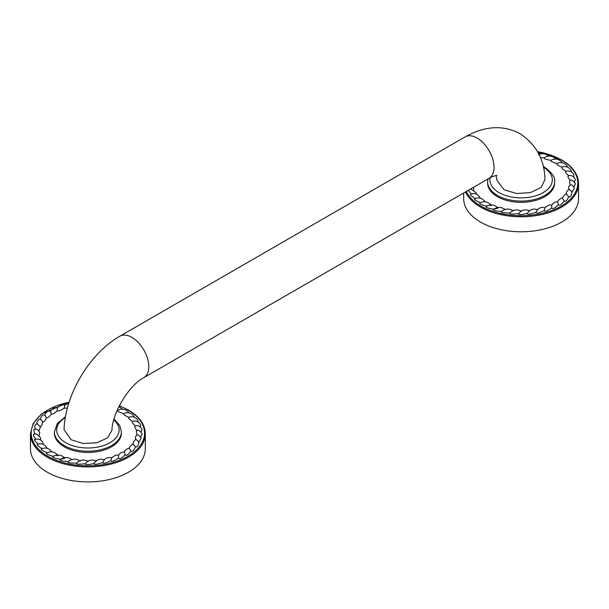 <?xml version="1.0" encoding="UTF-8"?>
<svg xmlns="http://www.w3.org/2000/svg" width="609" height="609" viewBox="0 0 609 609"><rect width="100%" height="100%" fill="white"/><g stroke="black" fill="none" stroke-linecap="round" stroke-linejoin="round"><path stroke-width="0.91" d="M64.196 446.793A33.503 19.343 180 0 1 54.384 433.113L54.384 431.857A33.503 19.343 0 0 0 64.196 445.537A33.503 19.343 0 0 0 100.713 449.731A33.503 19.343 0 0 0 121.397 431.857L121.397 433.113A33.503 19.343 180 0 1 100.713 450.98A33.503 19.343 180 0 1 64.196 446.793M57.969 455.715C56.081 455.212 54.536 455.433 53.341 456.377C47.159 454.588 45.112 453.385 47.175 452.776C41.595 450.424 39.912 449.046 42.128 448.635L41.777 448.757C45.782 447.234 49.101 448.232 51.735 451.756L51.803 451.87M37.872 444.189C41.579 443.025 44.541 444.182 46.756 447.661L46.962 448.254M35.314 439.31C39.204 438.686 41.77 439.911 43.011 443.002L43.186 444.288M34.15 434.278C35.459 433.128 37.621 434.346 40.643 437.924L40.529 440.025M34.736 434.103L33.784 429.825C35.764 428.279 37.758 429.208 39.768 432.603L39.075 435.557M67.416 408.045L64.052 408.213C60.611 410.519 58.35 411.387 57.276 410.816C54.536 413.42 52.557 414.485 51.339 414.029C49.382 416.853 47.73 418.101 46.398 417.766C45.272 420.735 44 422.121 42.592 421.915C42.325 424.953 41.465 426.437 40.019 426.376L40.415 427.214L38.892 430.959M137.002 435.184L136.294 431.142L136.956 430.51C134.688 427.762 134.216 426.224 135.541 425.881C132.526 423.392 131.62 421.915 132.831 421.451C129.138 419.281 127.829 417.911 128.895 417.34C124.639 415.551 122.949 414.326 123.84 413.656C119.128 412.293 117.118 411.25 117.803 410.504L117.111 410.466M135.723 439.797L135.411 436.98C137.893 432.71 139.918 436.189 141.151 438.252L138.799 442.362L138.281 441.289L138.669 442.035C138.312 446.016 137.231 447.585 135.434 446.74C133.95 450.63 132.435 452.076 130.905 451.071C128.293 454.778 126.39 456.065 125.195 454.908L124.434 452.19M133.165 444.235L133.188 442.37C134.84 439.865 135.929 439.02 136.469 439.835L138.281 441.289M129.374 448.399L129.527 447.402C131.81 444.395 133.143 443.36 133.531 444.281M129.534 448.437C129.359 447.265 124.35 450.279 124.502 451.962L124.442 452.16M125.195 454.908C121.556 458.326 119.318 459.414 118.466 458.158L118.489 455.38C120.125 452.776 122.127 451.703 124.487 452.167M129.374 448.46L130.905 451.071M133.188 444.304L135.434 446.74M136.294 431.142C136.568 430.982 137.977 427.83 142.27 433.92L140.618 437.102M135.541 425.881L136.005 425.706C138.258 425.151 140.298 426.414 142.125 429.482L141.204 432.032M132.831 421.451L133.645 421.139C136.873 420.758 139.225 422.06 140.702 425.036L140.367 426.939M128.895 417.34L129.976 416.876C133.478 416.282 136.15 417.538 137.999 420.652L138.045 421.946M123.84 413.656L125.142 413.016C128.872 412.179 131.833 413.321 134.033 416.442L134.246 417.203M117.803 410.504L119.28 409.659C123.109 408.555 126.299 409.514 128.857 412.529L129.062 412.894M118.862 406.66L122.698 409.202M64.052 408.213L64.866 405.495M57.223 408.099C59.979 405.008 62.422 404.041 64.539 405.198L64.782 405.373M57.276 410.816L57.307 408.06M51.339 414.029L50.585 411.311C52.366 408.289 54.505 407.132 57.018 407.84L57.269 408.022M50.577 411.311L49.169 410.991C46.977 411.654 45.584 412.841 45.005 414.577L44.883 415.117M46.398 417.766L44.876 415.155M40.331 419.395L40.453 418.079C41.815 415.422 43.33 414.463 45.013 415.201M42.592 421.915C41.572 420.103 40.818 419.296 40.346 419.487M37.058 424.07L36.974 421.908C40.027 417.508 39.692 419.753 40.978 419.708M35.17 429.018L34.675 425.942C36.723 423.422 36.532 422.357 40.415 427.214M33.784 429.825L35.253 429.139M42.128 448.635C37.294 445.788 36.022 444.266 38.321 444.075C34.37 440.809 33.548 439.188 35.87 439.218C32.901 435.618 32.559 433.943 34.842 434.194M57.756 455.182C54.688 451.749 51.072 450.98 46.923 452.883L47.175 452.776M64.82 458.25L60.443 459.338C53.843 458.166 51.476 457.176 53.341 456.377L53.181 456.461C57.337 454.177 61.151 454.657 64.615 457.899M80.076 461.082L78.69 460.206C75.562 458.722 72.501 458.874 69.525 460.648L68.292 461.592C61.448 461.059 58.829 460.305 60.443 459.338L60.382 459.384C64.417 456.735 68.33 456.902 72.128 459.879M88.236 461.493C84.879 459.513 81.537 459.574 78.218 461.675L76.681 463.068C69.776 463.19 66.982 462.695 68.292 461.592M96.397 461.112C93.147 459.475 90.003 459.749 86.973 461.934L85.374 463.723C78.599 464.5 75.699 464.279 76.681 463.068M104.284 459.924C101.201 458.63 98.308 459.117 95.613 461.394L94.136 463.54C87.673 464.956 84.75 465.017 85.374 463.723M104.299 459.932L102.723 462.536C96.755 464.545 93.893 464.88 94.136 463.54M103.903 460.061L103.888 460.077C106.217 457.717 108.821 457.024 111.691 457.991L111.584 458.044C114.5 455.38 116.806 454.489 118.489 455.38M111.721 458.006L110.914 460.724C105.593 463.274 102.86 463.875 102.723 462.536M118.466 458.158C113.952 461.18 111.432 462.033 110.914 460.724M69.182 402.069L41.199 414.196L33.221 423.438L30.45 433.737L30.45 448.742A57.436 33.16 0 0 0 47.274 472.196A57.436 33.16 180 0 0 109.871 479.382A57.436 33.16 180 0 0 145.323 448.742L145.323 433.737C145.049 424.404 139.392 416.472 128.347 409.941L119.341 405.701M71.025 439.721L83.045 443.474L96.671 442.812L107.481 437.94L111.919 430.449C112.132 412.879 129.588 384.667 143.853 377.626A23.934 13.817 -120 0 0 147.523 358.45A23.934 13.817 -120 0 0 131.887 337.363A23.934 13.817 -120 0 0 119.92 336.176C89.576 353.418 65.254 394.312 64.029 429.627L71.025 439.721M496.061 175.582L497.089 180.584L504.054 189.711L516.44 193.502L530.431 192.627L541.18 187.366L544.971 179.556C544.522 159.824 536.263 144.569 520.193 133.782C503.361 124.746 485.008 125.774 465.147 136.865L119.92 336.176M554.616 181.741L554.616 182.989A33.503 19.343 180 0 1 533.933 200.863A33.503 19.343 180 0 1 497.424 196.669A33.503 19.343 180 0 1 487.603 182.989L487.603 181.741A33.503 19.343 0 0 0 497.424 195.42A33.503 19.343 0 0 0 533.933 199.615A33.503 19.343 0 0 0 554.616 181.741C555.56 177.63 552.127 172.72 544.332 167.011L543.205 166.386M491.197 205.598C489.309 205.096 487.763 205.317 486.561 206.253C480.387 204.464 478.331 203.269 480.402 202.652C474.814 200.3 473.132 198.922 475.347 198.519L474.997 198.633C479.001 197.11 482.328 198.115 484.962 201.632L485.023 201.746M471.1 194.065C474.799 192.901 477.768 194.065 479.983 197.544L480.189 198.138M470.78 188.881L476.23 192.886L476.405 194.164M473.627 187.237L473.756 189.909M570.23 185.06L569.522 181.025L570.176 180.386C567.908 177.645 567.436 176.1 568.768 175.765C565.746 173.268 564.84 171.791 566.058 171.335C562.366 169.157 561.049 167.787 562.122 167.224C557.859 165.427 556.177 164.202 557.068 163.539C552.348 162.177 550.338 161.126 551.031 160.388C545.991 159.489 543.708 158.644 544.18 157.853L540.427 157.617M568.951 189.673L568.639 186.864C571.12 182.586 573.138 186.065 574.378 188.135L572.026 192.246L571.508 191.165L571.897 191.911C571.531 195.9 570.458 197.468 568.661 196.616C567.169 200.513 565.654 201.96 564.124 200.947C561.521 204.662 559.618 205.941 558.415 204.791L557.661 202.074M566.385 194.119L566.416 192.246C568.06 189.742 569.156 188.904 569.697 189.719L571.508 191.165M562.602 198.283L562.746 197.286C565.038 194.279 566.37 193.236 566.751 194.164M562.762 198.321C562.587 197.149 557.57 200.163 557.722 201.845L557.669 202.036M537.123 209.945L537.115 209.953C539.437 207.6 542.04 206.908 544.918 207.867L544.804 207.92C547.727 205.256 550.026 204.373 551.708 205.263L551.693 208.042C552.538 209.29 554.776 208.209 558.415 204.791M562.602 198.336L564.124 200.947M566.408 194.187L568.661 196.616M569.522 181.025C569.788 180.858 571.196 177.714 575.497 183.804L573.845 186.978M568.768 175.765L569.232 175.582C571.486 175.034 573.526 176.298 575.353 179.366L574.424 181.916M566.058 171.335L566.872 171.015C570.093 170.642 572.445 171.936 573.929 174.912L573.587 176.823M562.122 167.224L563.196 166.759C566.697 166.158 569.377 167.422 571.219 170.535L571.272 171.829M557.068 163.539L558.362 162.9C562.092 162.063 565.061 163.197 567.253 166.318L567.474 167.079M551.031 160.388L552.508 159.543C556.337 158.439 559.526 159.391 562.084 162.413L562.282 162.778M544.18 157.853L545.778 156.772C549.592 155.402 552.942 156.132 555.819 158.957L555.918 159.078M548.618 156.087L548.625 156.102C545.489 153.521 542.071 153.042 538.364 154.671M471.465 193.921L468.115 190.419M475.347 198.519C470.513 195.664 469.25 194.149 471.549 193.959M490.976 205.058C487.908 201.625 484.3 200.863 480.151 202.767L480.402 202.652M498.048 208.133L493.663 209.222C487.063 208.042 484.695 207.052 486.561 206.253L486.408 206.344C490.565 204.053 494.371 204.533 497.842 207.783M513.296 210.958L511.918 210.09C508.781 208.605 505.729 208.75 502.745 210.524L501.519 211.475C494.668 210.935 492.049 210.189 493.663 209.222L493.61 209.26C497.637 206.618 501.557 206.778 505.348 209.755M521.464 211.369C518.099 209.397 514.765 209.458 511.438 211.559L509.9 212.944C502.996 213.066 500.202 212.579 501.519 211.475M529.624 210.988C526.374 209.359 523.23 209.633 520.2 211.81L518.594 213.599C511.819 214.383 508.918 214.162 509.9 212.944M544.948 207.89L544.134 210.607C538.813 213.15 536.087 213.751 535.95 212.419L537.526 209.816C534.42 208.514 531.535 209.001 528.833 211.27L527.356 213.424C520.893 214.832 517.97 214.893 518.594 213.599M535.95 212.419C529.975 214.421 527.112 214.756 527.356 213.424M551.693 208.042C547.171 211.057 544.652 211.909 544.134 210.607M463.677 192.984L463.677 198.625A57.436 33.16 0 0 0 480.501 222.072A57.436 33.16 180 0 0 543.091 229.258A57.436 33.16 180 0 0 578.55 198.625L578.55 183.613C578.276 174.288 572.612 166.356 561.567 159.817L537.496 151.519M69.129 402.237A56.675 32.719 0 0 0 47.814 456.248A56.675 32.719 0 0 0 127.959 456.248A56.675 32.719 0 0 0 127.959 409.979A56.675 32.719 0 0 0 119.257 405.86M30.45 433.737A57.436 33.16 0 0 0 47.274 457.184A57.436 33.16 0 0 0 109.871 464.37A57.436 33.16 0 0 0 145.323 433.737M65.33 417.53A31.211 18.019 0 0 0 65.818 442.728A31.211 18.019 0 0 0 107.724 443.892A31.211 18.019 0 0 0 113.784 419.928M497.013 175.537C496.685 175.202 490.953 176.816 489.08 178.315A23.934 13.817 -120 0 0 492.75 159.139A23.934 13.817 -120 0 0 477.113 138.045A23.934 13.817 -120 0 0 465.147 136.865M490.123 177.737A31.211 18.019 0 0 0 499.045 192.604A31.211 18.019 0 0 0 543.068 192.672A31.211 18.019 0 0 0 543.395 167.254M466.357 191.432A56.675 32.719 0 0 0 481.041 206.131A56.675 32.719 0 0 0 561.186 206.131A56.675 32.719 0 0 0 561.186 159.855A56.675 32.719 0 0 0 537.587 151.687M465.504 191.926A57.436 33.16 0 0 0 480.501 207.068A57.436 33.16 0 0 0 543.091 214.254A57.436 33.16 0 0 0 578.55 183.613M68.901 402.96L64.584 405.609M121.397 431.857L119.76 425.508L114.028 419.061M65.483 416.678L57.375 423.369L54.384 431.857M487.908 178.993L487.603 181.741M551.708 205.263C553.353 202.652 555.355 201.587 557.707 202.051M540.647 153.887L538.036 152.509M489.08 178.315L143.853 377.626"/></g></svg>
